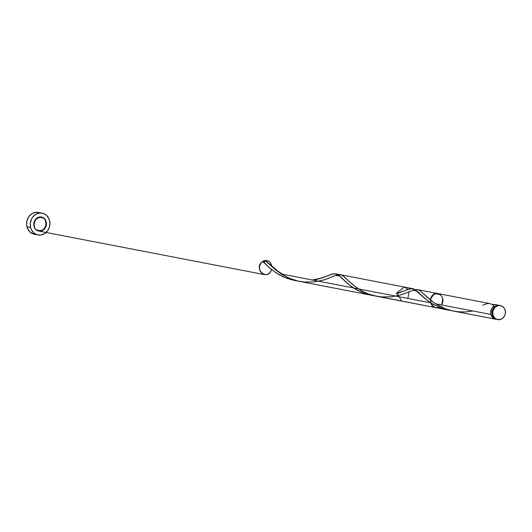 <?xml version="1.0" encoding="UTF-8"?>
<svg xmlns="http://www.w3.org/2000/svg" width="532" height="532" viewBox="0 0 532 532"><rect width="100%" height="100%" fill="white"/><g stroke="black" fill="none" stroke-linecap="round" stroke-linejoin="round"><path stroke-width="0.8" d="M500.439 305.594L499.634 305.435A7.149 6.304 100.9 0 0 492.186 314.705L492.984 314.858A7.149 6.304 -79.1 0 1 500.439 305.594A7.149 6.304 -79.1 0 1 505.181 310.356L504.057 307.942L502.181 306.239L499.827 305.508L497.36 305.853L495.159 307.23L493.058 310.728L492.765 313.501L493.437 316.134L494.973 318.229L497.127 319.473L500.805 319.36L503.006 317.983L504.615 315.789L505.373 313.109L505.181 310.356A7.149 6.304 -79.1 0 1 497.733 319.626A7.149 6.304 -79.1 0 1 492.984 314.858L492.186 314.705L492.639 315.975L494.168 318.076L497.54 319.552M492.832 309.119A5.719 5.041 100.9 0 0 491.98 313.521M42.201 213.133L38.53 212.421A11.112 9.802 100.9 0 0 26.939 226.838L30.61 227.55A11.112 9.802 -79.1 0 1 42.201 213.133A11.112 9.802 -79.1 0 1 49.582 220.541A11.112 9.802 -79.1 0 1 37.991 234.958A11.112 9.802 -79.1 0 1 30.61 227.55L26.939 226.838A11.112 9.802 100.9 0 0 34.321 234.253L37.991 234.958M414.734 289.754L417.64 289.614L419.987 290.618L429.371 299.15L435.489 303.765L490.863 314.445L435.489 303.765L445.483 308.833L453.065 311.001L495.605 319.213A7.149 6.304 -79.1 0 1 490.863 314.445A7.149 6.304 -79.1 0 1 494.062 306.026L491.668 304.238L489.6 303.506M482.697 305.182L487.099 303.646L489.54 303.499L491.754 304.284L494.062 306.026L492.333 307.582L491.149 309.671L490.657 313.262L491.315 315.722L492.845 317.817L496.276 319.3A7.149 6.304 -79.1 0 1 495.605 319.213M492.04 304.59L494.368 304.437L496.489 305.135A7.149 6.304 -79.1 0 1 498.311 305.182A7.149 6.304 -79.1 0 1 498.963 305.348M494.368 304.437L494.8 304.503M453.065 311.001L454.375 311.247M395.815 296.111L401.826 294.555L408.47 292.095M337.448 274.918L340.38 274.712L343.027 275.842L353.361 285.199L361.241 290.625L368.437 293.977L375.905 296.118L401.68 301.092L396.839 292.879L404.387 287.061L407.971 289.368M340.38 274.712L340.826 274.805M335.712 275.463L336.889 275.071M333.025 276.527L333.744 276.228M318.289 281.315L325.065 279.566L331.489 277.159M298.359 281.142L448.569 310.136L439.558 307.489L430.568 302.814L281.268 274.007L289.235 278.263L298.359 281.142M451.316 310.588L448.469 310.116M490.298 303.659L418.232 289.767M413.231 290.199L413.617 290.066M407.851 298.432L409.128 291.829L409.64 291.609M296.942 280.81L287.26 278.455L279.214 274.798L271.925 269.85L262.728 261.392A7.149 6.304 -79.1 0 1 265.155 260.5L275.682 269.85L281.268 274.007L430.568 302.814L425.553 299.13L414.315 289.228L410.85 288.617L405.218 290.452M413.317 288.816L412.639 288.65M404.207 290.871L403.143 291.317M402.019 291.769L400.835 292.234M398.94 292.933L398.282 293.159M296.883 280.803L286.828 278.303L277.897 274.027L270.728 268.866L262.728 261.392A7.149 6.304 -79.1 0 1 265.155 260.5L275.682 269.85L281.268 274.007L430.568 302.814L432.323 305.967L435.316 307.582L367.612 294.356L361.015 292.015L353.461 287.938L347.888 283.789L339.177 275.702L336.703 274.12L333.059 273.847L325.996 276.454M336.204 273.94L335.526 273.774M324.906 276.893L323.722 277.352M321.827 278.05L321.168 278.283M273.355 267.796L281.268 274.007L430.568 302.814C430.122 296.776 432.602 293.691 438.022 293.544C427.668 291.616 428.745 311.553 438.76 307.163C432.13 310.269 427.183 299.556 433.088 294.888C438.84 289.98 446.175 298.738 441.487 304.922C444.147 297.248 441.866 293.591 434.644 293.93C428.918 299.157 429.138 303.712 435.316 307.582L293.458 280.198L283.682 277.039L276.347 273.056L283.682 277.039L290.1 279.367L296.823 280.796L294.083 280.331M46.191 221.797A7.149 6.304 100.9 0 0 38.377 217.295A7.149 6.304 100.9 0 0 34.001 226.3A7.149 6.304 100.9 0 0 38.743 231.061A7.149 6.304 100.9 0 0 46.191 221.797A7.149 6.304 100.9 0 0 38.377 217.295A7.149 6.304 100.9 0 0 34.001 226.3A7.149 6.304 100.9 0 0 41.815 230.795A7.149 6.304 100.9 0 0 46.191 221.797L46.124 225.927L44.914 228.408L42.972 230.23L40.598 231.107L38.138 230.908L35.983 229.671L34.454 227.57L33.782 224.936L34.068 222.163L35.278 219.683L37.22 217.861L40.838 216.943L43.192 217.681L45.074 219.383L46.191 221.797M265.82 260.899L267.556 262.263M266.499 261.385L266.831 261.651M269.757 264.338L270.515 265.082M267.443 262.163L271.626 266.166M271.958 266.485L273.368 267.809M275.682 269.85L276.314 270.369M396.759 293.398L409.992 288.763L413.544 288.889L415.765 290.166L424.948 298.625L430.568 302.814L424.948 298.625L415.765 290.166L413.544 288.889L411.256 288.583L408.596 289.155L396.307 293.797L408.596 289.155L411.256 288.583L413.544 288.889L416.948 291.15L427.123 300.374L432.117 303.785L441.048 308.061L451.043 310.548M370.571 295.08L363.935 293.179L355.004 288.909L347.835 283.742L338.658 275.29L335.32 273.741L331.489 274.273L321.767 278.076L313.461 280.344L321.767 278.076L331.489 274.273L335.32 273.741L338.658 275.29L347.835 283.742L352.403 287.227L357.81 290.485L363.935 293.179L370.571 295.08L435.316 307.582L294.356 280.384M412.726 288.67L335.612 273.787L412.426 288.617M263.347 262.116L270.728 268.866L276.347 273.056L270.728 268.866L262.728 261.392A7.149 6.304 -79.1 0 1 265.155 260.5L266.273 261.212M493.104 308.706L491.927 311.792L492.08 314M496.309 306.146L496.489 305.135L498.969 305.348M494.713 306.764L494.062 306.026L495.119 306.864M45.074 228.181A11.112 9.802 100.9 0 0 46.257 222.063M30.61 227.55L31.315 229.531L33.696 232.79L37.054 234.725L40.871 235.031L44.575 233.661L47.594 230.835L49.469 226.971L49.922 222.662L48.878 218.559L46.497 215.3L43.139 213.365L39.321 213.059L35.617 214.429L32.598 217.256L31.494 219.098L30.311 223.26L30.61 227.55M39.468 212.66L35.651 212.354L31.947 213.718L28.928 216.551L27.052 220.414L26.6 224.723L27.644 228.82L30.025 232.085L34.367 234.26M45.027 228.288L45.799 226.26L46.251 221.95M500.24 305.587L496.562 305.701L493.463 308.088L491.987 311.952L492.186 314.705A7.149 6.304 100.9 0 0 496.928 319.466L497.733 319.626M263.293 262.083A1.43 1.264 -79.1 0 1 262.728 261.392L265.155 260.5L264.67 261.91L263.792 262.229M312.198 279.972L320.597 278.249L332.879 273.887L336.437 274.013L339.842 276.274L350.009 285.491L355.004 288.909L363.935 293.179L373.936 295.672M496.462 305.734L496.489 305.135L495.385 304.656L492.193 304.557M472.921 310.987L465.666 311.912L458.877 311.825L452.027 310.781L445.424 308.813L439.352 306.053L434.012 302.768L419.376 290.253L417.154 289.541L415.08 289.681M409.128 291.822L400.769 294.881L391.825 296.743L381.77 296.942L374.92 295.905L368.317 293.93L362.239 291.177L354.551 286.15L343.379 276.095L341.165 274.898L337.973 274.798M343.246 279.539C340.114 275.243 336.138 274.472 331.316 277.232L323.656 280.005L314.718 281.867L304.656 282.066L297.807 281.022L291.204 279.054L282.359 274.698L275.297 269.525L265.155 260.5A1.43 1.264 -79.1 0 1 263.613 262.21M34.001 226.3C32.505 217.242 44.502 213.817 46.377 222.762C45.127 229.877 41.589 232.105 35.75 229.452C32.206 224.703 34.932 217.615 40.572 216.93C48.731 218.06 46.956 231.759 38.743 231.061L35.75 229.452L34.001 226.3M262.728 261.392C252.567 268.241 267.443 281.987 271.613 269.598C270.19 273.262 267.742 274.924 264.278 274.579L38.743 231.061L264.278 274.579L262.436 273.874L259.835 270.748L259.43 266.419L261.365 262.522L264.916 260.534L266.891 260.527L268.74 261.205L270.283 262.495L271.918 266.379C270.529 261.092 267.463 259.43 262.728 261.392M498.311 305.182L494.753 304.497M340.533 274.738L404.387 287.061M266.133 264.663L263.174 262.003M282.858 274.312L278.775 271.819L269.451 264.038M420.353 294.415C417.228 290.12 413.251 289.348 408.43 292.115"/></g></svg>
